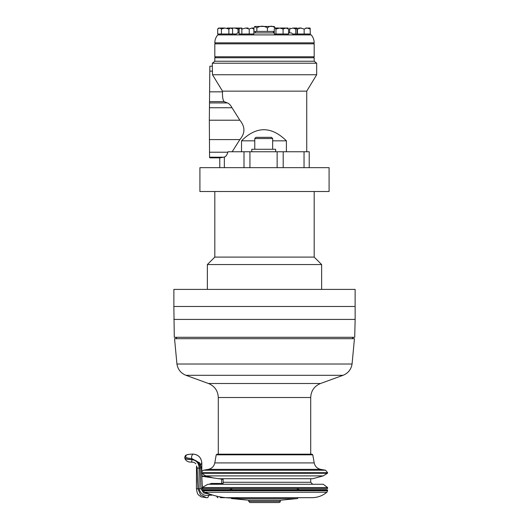 <?xml version="1.0" encoding="UTF-8"?>
<svg xmlns="http://www.w3.org/2000/svg" width="529" height="529" viewBox="0 0 529 529"><rect width="100%" height="100%" fill="white"/><g stroke="black" fill="none" stroke-linecap="round" stroke-linejoin="round"><path stroke-width="0.79" d="M309.22 167.66L309.22 151.763L227.986 151.763L227.854 152.226C227.047 154.904 225.883 156.518 224.356 157.073L219.78 157.834L209.848 157.854L209.563 157.186L209.332 120.209L209.848 66.171L212.327 66.171L212.499 74.748L222.491 91.14L222.491 91.841C222.345 97.138 222.907 100.398 224.184 101.628L227.325 102.93C229.037 103.519 230.604 105.126 232.019 107.751L239.862 120.209C245.251 126.729 245.251 133.189 239.862 139.59L232.158 151.763M275.635 151.763L275.635 149.277L251.784 149.277L251.784 151.763M272.653 138.545L271.463 137.348L255.963 137.348L254.766 138.545L272.653 138.545L272.653 149.277M314.186 61.232L214.814 61.232L214.814 57.754L314.186 57.754L314.186 61.232L316.673 63.215L212.327 63.215L212.327 66.231M316.673 63.215L316.673 74.748L212.499 74.748M316.673 74.748L306.734 91.14L222.491 91.14M241.522 151.763L241.522 140.826C256.353 126.034 271.317 126.034 286.407 140.826L286.407 151.763M241.522 140.826L254.766 140.826M272.653 140.826L286.407 140.826M313.393 57.754L314.186 56.762L214.814 56.762L215.607 57.754M314.186 56.762L314.186 43.841L214.814 43.841L214.814 56.762M288.543 32.91L291.334 32.91L293.813 34.894L311.204 34.894L217.796 34.894L218.675 34.894L218.675 34.001M293.813 34.894L243.611 34.894M240.04 34.001L240.04 34.894L235.187 34.894L237.666 32.91L239.121 32.91M236.304 34.001L217.677 34.001L217.697 28.817M232.714 28.037L233.117 28.037M239.908 28.05L238.063 29.035L234.638 28.037L232.019 28.136M238.063 32.91L238.063 29.035M235.041 28.037L239.181 28.037M232.595 34.001L232.595 29.035L230.862 28.037L227.153 28.037M230.862 28.037L233.706 28.037M231.781 28.037L232.185 28.037M219.879 28.037L224.865 28.037L221.406 29.035L219.912 28.037M231.067 28.037L231.596 28.037L231.067 28.037M230.591 28.037L228.865 29.035L224.865 28.037M228.865 34.001L228.865 29.035M221.406 34.001L221.406 29.035M219.674 28.037L217.677 29.035L219.204 28.037L218.669 28.037M240.728 28.037L241.912 28.037M253.398 28.143L253.874 29.035L253.874 34.001L239.121 34.001L239.121 29.035L240.034 28.037M253.874 29.035L251.711 28.037L249.225 29.035L245.8 28.037L241.846 29.035L240.583 28.037L239.558 28.163M246.792 28.037L247.195 28.037M246.203 28.037L248.127 28.037M252.26 28.037L252.756 28.037M249.225 34.001L249.225 29.035M241.846 34.001L241.846 29.035M287.776 28.037L288.543 29.035L288.543 34.001L274.293 34.001L274.293 29.035L274.954 28.037M275.953 34.001L275.953 29.035L275.054 27.938C272.508 25.656 269.962 25.656 267.416 27.938C263.898 25.656 260.38 25.656 256.863 27.938L254.7 26.503L253.946 27.938L253.946 31.416L256.863 31.416L256.863 27.938M288.543 29.035L286.004 28.037L283.075 29.035L279.768 28.037L275.953 29.035M275.272 28.037L278.869 28.037M276.482 28.037L276.826 28.037M277.222 28.037L277.566 28.037M282.612 28.037L283.068 28.037M283.577 28.037L284.033 28.037M286.354 28.037L288.041 28.05M283.075 34.001L283.075 29.035M280.158 28.037L285.27 28.037M297.159 34.001L297.119 28.037L297.437 29.035L300.558 28.037L304.155 29.035L304.155 34.001L297.159 34.001M297.437 34.001L297.437 29.035M306.84 28.037L304.155 29.035M305.795 28.037L306.641 28.037M299.348 28.037L300.188 28.037M307.799 28.037L310.073 28.037L310.318 34.001L304.155 34.001M310.318 29.035L307.018 28.037M292.702 34.001L295.777 34.001L295.777 29.035L292.921 28.037L289.621 29.035L289.879 28.037M296.881 34.001L295.777 34.001M298.898 28.037L298.535 28.037M296.981 28.136L295.777 29.035M301.404 28.037L299.381 28.037M293.251 28.037L297.106 28.037M289.621 32.91L289.621 29.035M293.774 28.037L294.144 28.037M274.293 32.91L253.874 32.91M274.293 31.416L256.863 31.416M274.253 26.49L275.054 27.938M255.58 26.45L261.511 26.45M261.743 26.45L262.536 26.45M262.768 26.45L270.782 26.45M270.947 26.45L271.522 26.45M271.688 26.45L274.3 26.503M267.416 31.416L267.416 27.938M281.785 167.66L199.909 167.66L199.909 191.511L329.091 191.511L329.091 167.66L281.785 167.66M314.186 191.511L314.186 257.094L214.814 257.094L207.361 264.553L207.361 289.396M314.186 257.094L321.639 264.553L207.361 264.553M173.869 306.483L173.869 289.396L355.131 289.396L355.131 306.483M355.144 319.423L355.144 306.483L173.856 306.483L174.292 337.29L354.708 337.29L355.144 319.423L173.856 319.423M354.45 338.686L174.55 338.686L176.937 364.025L352.063 364.025L354.45 338.686M218.325 478.719L312.699 478.719L323.232 475.895L205.768 475.895L201.628 473.31L327.372 473.31L327.603 472.886L201.609 472.886M202.376 487.546L327.603 487.546L323.232 484.266L207.89 484.266L201.886 487.672M221.631 483.446L223.132 483.446L223.132 479.453L221.631 479.115L221.631 483.446L211.183 483.446L213.643 483.446L211.468 484.266M214.232 484.266L216.837 483.446M201.827 475.809L209.339 476.854M207.315 477.145L211.666 477.475M207.315 476.867L205.583 476.867M201.886 478.262L201.886 476.259L221.631 479.115M211.183 483.446L209.286 484.266M202.435 488.697L202.812 488.538M201.807 471.306L201.807 463.106A64.095 12.994 -2.7 0 0 200.683 464.74M201.8 476.193L201.8 473.415L201.827 476.193M327.603 487.546L327.603 488.538L202.428 488.538M206.105 492.711L205.55 492.711L206.105 492.711C216.923 497.187 228.29 498.847 240.212 497.683L311.852 497.683C317.493 497.624 322.505 495.812 326.882 492.254L204.584 492.254M221.082 497.683L220.586 497.683M202.673 489.728L327.107 489.728L327.603 490.231L202.871 490.231M296.445 488.538L299.282 489.728M185.434 455.667A0.992 0.972 90 0 1 185.448 455.641A0.992 0.972 90 0 1 185.448 455.634A0.992 0.972 90 0 1 186.301 455.112C187.431 454.517 189.64 454.18 192.94 454.1L192.94 454.1M193.032 454.1L193.078 454.08C198.408 454.616 201.324 457.611 201.827 463.06L201.807 463.106C201.304 457.631 198.375 454.629 193.032 454.1A73.042 14.805 -2.7 0 0 191.882 458.577L191.782 458.577C187.028 458.233 185.051 457.36 185.864 455.958A0.992 0.972 90 0 0 185.011 456.481A0.992 0.972 90 0 1 185.011 456.481L185.104 459.146L186.605 460.911C189.362 462.293 188.622 461.896 191.63 462.134L191.967 459.648L191.591 462.081M191.782 458.577L191.868 459.549C186.512 459.258 184.191 458.392 184.892 456.95M185.864 455.958L186.301 455.112M206.455 492.916L203.943 491.752L202.409 488.736L201.344 467.92L199.056 468.172A2.486 0.503 177.3 0 1 197.138 467.834A68.069 13.8 177.3 0 1 196.504 466.016L197.138 467.834L197.945 488.736L196.431 488.736L196.504 465.983M196.55 477.826L196.543 482.593M196.55 477.76L196.543 482.699M202.409 488.736L199.102 488.736L199.056 468.172C198.997 463.272 196.636 460.428 191.967 459.648L191.882 458.577L199.85 463.027L201.331 467.887M185.005 456.487L185.448 455.641C186.089 454.722 188.602 454.206 192.979 454.08L193.118 454.1M207.712 497.683L206.654 497.703L207.758 497.677L209.021 495.197L209.021 494.185M211.646 495.197L209.021 495.197C203.87 496.142 200.564 493.987 199.102 488.736L197.945 488.736L200.63 494.992L206.654 497.703M221.182 497.683L240.212 497.683M298.29 497.683L297.291 498.675L231.709 498.675L230.71 497.683M280.998 500.163L248.002 500.163L280.998 500.163L296.3 498.675L242.13 498.675M219.634 496.976L222.339 497.683M254.773 502.55L279.067 502.55C280.119 502.114 280.515 501.717 280.258 501.36L248.742 501.36L249.933 502.55L254.773 502.55M209.775 71.137L212.499 71.137M209.775 91.841L222.491 91.841M209.563 157.186L223.793 157.186M209.444 152.226L227.854 152.226M209.332 139.59L239.862 139.59M209.332 120.209L239.862 120.209M209.438 107.751L232.019 107.751M209.544 102.93L227.325 102.93M209.656 101.628L224.184 101.628M224.356 167.66L224.356 157.073M244.008 167.66L244.008 151.763M304.036 167.66L304.036 151.763M283.2 167.66L283.2 151.763M313.194 43.841L314.186 42.849L214.814 42.849L215.806 43.841M277.136 167.66L277.136 151.763M249.939 167.66L249.939 151.763M320.514 383.505L208.486 383.505C214.681 386.124 217.955 390.792 218.292 397.51L310.708 397.51C311.045 390.792 314.319 386.124 320.514 383.505L343.023 375.312L185.977 375.312C180.865 373.236 177.85 369.467 176.937 364.025M312.784 454.828L216.216 454.828L217.002 454.173L311.998 454.173L312.784 454.828L314.206 462.908L214.794 462.908L216.216 454.828M314.206 462.908C315.006 466.406 317.155 468.555 320.66 469.355L208.34 469.355C211.845 468.555 213.994 466.406 214.794 462.908M320.66 469.355L325.547 470.221L203.453 470.221L208.34 469.355M325.547 470.221L327.603 472.668L201.595 472.668M310.708 478.719L310.708 482.276L223.132 482.276M203.129 490.727L327.603 490.727L326.882 492.254M208.34 493.881L203.619 492.942L200.941 488.736L200.141 468.172C199.75 463.04 197.026 460.17 191.967 459.549L191.868 459.648C186.525 459.489 184.198 458.755 184.892 457.446M217.968 497.683A2.486 1.276 -90 0 1 216.897 496.539M209.848 66.171L212.327 66.171M254.766 138.545L254.766 149.277M209.848 157.854L219.78 157.854L219.78 167.66M306.734 91.14L306.734 151.763M214.814 61.232L212.327 63.215M314.186 42.849C314.153 39.834 313.161 37.189 311.204 34.894M214.814 42.849C214.847 39.834 215.839 37.189 217.796 34.894M240.351 28.163L239.875 28.037M231.59 34.894L231.59 34.001M232.595 29.035L231.596 28.037M252.955 34.894L252.955 34.001M253.437 28.163L252.961 28.037M287.875 34.894L287.875 34.001M274.961 34.894L274.961 34.001M310.06 34.894L310.06 34.001M297.139 34.894L297.139 34.001M273.447 32.91L273.447 31.416M255.553 32.91L255.553 31.416M254.7 26.503L255.09 26.45M214.814 191.511L214.814 257.094M321.639 264.553L321.639 289.396M352.049 338.686L353.438 337.29M176.951 338.686L175.562 337.29M343.023 375.312C348.135 373.236 351.15 369.467 352.063 364.025M208.486 383.505L185.977 375.312M218.292 397.51L218.292 454.173M310.708 397.51L310.708 454.173M201.549 471.808L203.453 470.221M201.397 472.886L201.628 473.31M323.232 475.895L327.372 473.31M214.318 478.19L205.768 475.895M217.908 483.446L216.301 484.266M310.708 482.276L312.699 484.266M206.052 492.717L205.702 492.711M327.603 490.727L327.603 490.231M232.555 488.538L229.718 489.728M191.729 462.134C193.627 462.134 195.003 462.71 195.849 463.86M203.949 491.758L202.442 488.736L201.344 467.92L199.631 462.69M206.317 492.896L203.943 491.752M196.431 488.736C197.529 495.289 197.886 494.331 201.066 496.85L206.806 497.703M201.827 463.06L201.827 471.273M232.7 498.675L248.002 500.163M248.742 500.163L248.742 501.36M280.258 500.163L280.258 501.36"/></g></svg>
